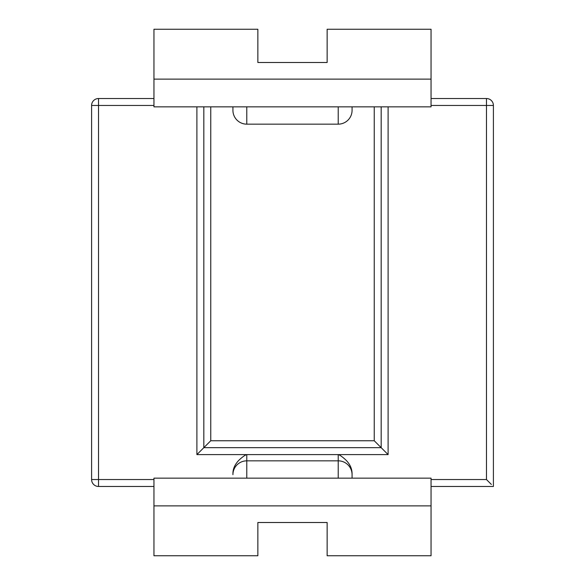 <?xml version="1.0" encoding="UTF-8"?>
<svg xmlns="http://www.w3.org/2000/svg" width="585" height="585" viewBox="0 0 585 585"><rect width="100%" height="100%" fill="white"/><g stroke="black" fill="none" stroke-linecap="round" stroke-linejoin="round"><path stroke-width="0.88" d="M431.05 479.546L486.471 479.546L486.471 105.454L493.404 105.454A6.925 6.925 0 0 0 491.371 100.554A6.925 6.925 0 0 1 493.404 105.454L493.404 486.471L431.05 486.471M153.95 105.454L98.529 105.454L98.529 98.529A6.925 6.925 0 0 0 93.629 100.554A6.925 6.925 0 0 1 98.529 98.529L153.95 98.529M91.596 105.454L98.529 105.454L98.529 479.546L91.596 479.546A6.925 6.925 0 0 0 93.629 484.446A6.925 6.925 0 0 1 91.596 479.546L91.596 105.454A6.925 6.925 0 0 1 93.629 100.554M153.95 486.471L98.529 486.471A6.925 6.925 0 0 1 93.629 484.446M431.05 98.529L486.471 98.529A6.925 6.925 0 0 1 491.371 100.554M486.471 479.546L491.371 484.446M338.225 478.157L338.225 460.841L246.775 460.841A13.857 13.857 0 0 0 232.925 474.698L232.925 473.521C232.925 469.536 234.351 465.748 237.217 462.172C238.68 460.007 244.932 454.75 246.775 454.603L338.225 454.603C340.09 454.801 346.218 459.89 347.797 462.187C350.532 465.514 351.958 469.294 352.075 473.521L352.075 478.157L352.075 473.521M232.925 473.521L232.925 474.698M338.225 460.841A13.857 13.857 0 0 1 352.075 474.698A13.857 13.857 0 0 0 338.225 460.841L338.225 454.603L388.104 454.603L381.171 447.679L381.171 106.843M232.925 106.843L232.925 110.302A13.857 13.857 0 0 0 246.775 124.159L338.225 124.159A13.857 13.857 0 0 0 352.075 110.302L352.075 106.843M374.246 106.843L374.246 440.754L210.754 440.754L196.896 454.603L246.775 454.603L246.775 478.157M374.246 440.754L381.171 447.679L203.829 447.679L203.829 106.843M431.05 79.129L431.05 106.843L153.95 106.843L153.95 29.25L257.861 29.25L257.861 62.5L327.139 62.5L327.139 29.25L431.05 29.25L431.05 79.129L153.95 79.129M431.05 478.157L431.05 505.871L153.95 505.871L153.95 478.157L431.05 478.157M153.95 505.871L153.95 555.75L257.861 555.75L257.861 522.5L327.139 522.5L327.139 555.75L431.05 555.75L431.05 505.871M98.529 486.471L98.529 479.546L153.95 479.546M431.05 105.454L486.471 105.454L486.471 98.529M338.225 124.159L338.225 106.843M246.775 106.843L246.775 124.159M388.104 454.603L388.104 106.843M196.896 106.843L196.896 454.603M210.754 440.754L210.754 106.843"/></g></svg>
